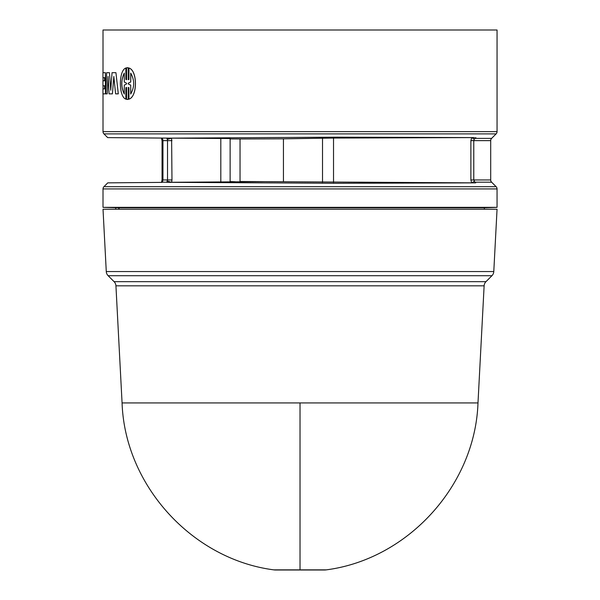 <?xml version="1.0" encoding="UTF-8"?>
<svg xmlns="http://www.w3.org/2000/svg" width="600" height="600" viewBox="0 0 600 600"><rect width="100%" height="100%" fill="white"/><g stroke="black" fill="none" stroke-linecap="round" stroke-linejoin="round"><path stroke-width="0.9" d="M484.125 285.825L115.935 285.825A6.353 6.353 0 0 0 114.083 281.663L485.978 281.663A6.353 6.353 0 0 0 484.125 285.825L477.99 402.93L122.07 402.93C124.86 485.303 192.053 559.237 273.788 569.865L326.272 569.865A12.712 12.712 0 0 1 324.397 570L275.663 570A12.712 12.712 0 0 1 273.788 569.865M106.275 271.553A6.353 6.353 0 0 0 108.135 275.715L491.933 275.715A6.353 6.353 0 0 0 493.785 271.553L106.275 271.553L103.012 209.228L497.055 209.228L493.785 271.553M491.625 182.19L474.967 182.19L475.71 182.865L336.915 183.292L166.762 182.31L263.37 181.65L240.045 181.5L474.353 182.873L474.967 182.19L473.775 179.947L490.695 179.947A3.18 3.18 0 0 0 491.625 182.19L496.118 186.683A3.18 3.18 0 0 1 497.055 188.933L103.012 188.933A3.18 3.18 0 0 1 103.942 186.683L107.767 182.858L162.165 182.385L107.767 182.858M474.27 139.118L474.967 138.382L474.255 137.595L471.72 137.602L474.27 139.118L473.775 140.632L473.775 179.947L470.88 179.947L470.88 140.632L471.72 137.602L333.525 138.06L283.44 138.825L283.44 181.642M490.695 179.947L490.695 140.632A3.18 3.18 0 0 1 491.625 138.382L496.118 133.89L103.942 133.89A3.18 3.18 0 0 1 103.012 131.64L103.012 93.863M103.012 72.683L103.012 30L497.055 30L497.055 131.64A3.18 3.18 0 0 1 496.118 133.89M484.342 209.228L484.342 207.795L119.04 207.795L119.04 209.228M118.808 209.228L118.778 207.788L103.012 207.353L103.012 188.933M115.725 209.228L115.725 207.795M484.342 207.795L497.055 207.353L103.012 207.353M497.055 207.353L497.055 188.933M162.3 182.19L161.55 182.392L162.3 182.19L162.945 179.947L167.52 179.947L166.845 182.19L162.3 182.19M161.49 182.34L162.053 179.947L162.053 140.632L162.945 140.632L162.765 139.358L161.82 139.028L162.053 140.632L161.392 138.075L162.09 138.083L107.663 137.61L103.942 133.89M107.663 137.61L171.615 138.142L171.975 179.947L171.645 182.325L167.347 181.132M474.255 137.595L336.96 137.175L166.688 138.157M475.822 137.602L474.967 138.382L491.625 138.382M109.448 72.683L106.665 72.683L105.84 93.863L107.212 93.863L108.06 76.492L109.065 93.863L112.417 93.863L113.82 76.492L115.613 93.863L118.297 93.863L115.935 72.683L112.05 72.683L110.738 90.233L109.448 72.683L110.797 90.233M115.935 72.683L118.297 93.863M113.88 76.492L112.417 93.863M108.127 76.492L107.212 93.863M125.873 68.01C118.538 70.403 118.545 96.78 125.873 99.142L125.873 87.705L126.555 87.457L126.555 99.368L128.235 99.368L128.235 87.465L128.94 87.705L128.94 99.142C137.542 96.705 137.542 70.418 128.94 68.01L128.94 79.44L128.235 79.688L128.235 67.785L126.555 67.785L126.555 79.688L125.873 79.44L125.873 68.01L125.933 79.44L126.608 79.688M127.387 67.688L128.288 67.785L128.288 79.672M128.94 68.01L128.993 68.01C137.58 70.425 137.618 96.683 128.993 99.142L128.94 99.142M128.288 87.472L128.288 99.368L127.387 99.465M126.608 87.457L125.933 87.705L125.873 99.142M105.39 72.683L105.458 93.863L105.39 72.683L102.945 72.683L102.945 77.67L104.535 77.67L103.012 77.67L103.012 80.775L104.535 80.775L102.945 80.775L102.945 85.77L104.535 85.77L103.012 85.77L103.012 88.867L104.535 88.867L102.945 88.867L102.945 93.863L105.39 93.863M167.663 182.317L166.762 182.31M263.37 181.65L261.6 181.672M474.353 182.873L475.71 182.865M474.232 181.403L471.66 182.865L470.88 179.947M283.44 138.825L240.045 138.968L240.045 181.5M240.045 138.968L230.123 138.922L230.123 181.545L235.417 181.762M171.975 140.632L167.52 140.632L167.333 139.387L171.615 138.142L230.123 138.525L230.123 181.942M162.608 138.09L161.415 138.075L162.3 138.382L162.765 139.358M167.333 139.387L166.845 138.382L167.993 138.142M104.535 77.67L104.535 80.775M104.535 85.77L104.535 88.867M130.695 85.14L128.235 83.963L128.235 83.19L130.695 82.005L130.695 73.102C134.648 80.055 134.648 87.037 130.695 94.043L130.695 85.14L130.748 93.975M126.555 83.963L124.275 85.14L124.275 94.043C120.93 87.097 120.93 80.115 124.275 73.102L124.275 82.005L126.555 83.19L126.555 83.963M128.235 83.963L130.748 85.14M130.695 82.005L128.288 83.19L128.288 83.963M130.748 82.005L130.748 73.17M124.328 94.043C120.99 87.03 120.99 80.055 124.328 73.102M300.03 569.865L300.03 402.93M490.695 140.632L470.88 140.632M496.118 186.683L103.942 186.683M497.055 131.64L103.012 131.64M171.975 179.947L167.52 179.947L167.52 140.632L162.945 140.632L162.945 179.947L162.053 179.947L161.835 181.485L162.78 181.163M333.525 138.06L333.525 182.407M322.515 138.15L322.515 182.317M220.815 138.375L220.815 182.093M485.978 281.663L491.933 275.715M477.99 402.93C475.2 485.303 408.015 559.237 326.272 569.865M122.07 402.93L115.935 285.825M114.083 281.663L108.135 275.715"/></g></svg>
